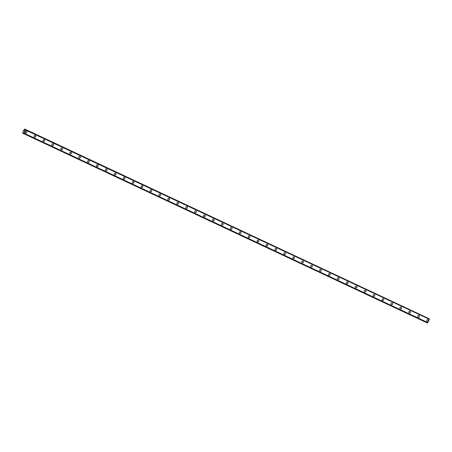 <?xml version="1.0" encoding="UTF-8"?>
<svg xmlns="http://www.w3.org/2000/svg" width="452" height="452" viewBox="0 0 452 452"><rect width="100%" height="100%" fill="white"/><g stroke="black" fill="none" stroke-linecap="round" stroke-linejoin="round"><path stroke-width="0.68" d="M26.357 131.312A0.944 0.864 -65.6 0 1 26.753 132.532A0.944 0.864 -65.6 0 1 25.578 133.035A0.944 0.864 -65.6 0 1 26.357 131.312A0.944 0.864 -65.6 0 1 25.583 133.035A0.944 0.864 -65.6 0 1 25.572 133.029M35.284 135.498A0.944 0.864 -65.6 0 1 35.674 136.719A0.944 0.864 -65.6 0 1 34.505 137.216A0.944 0.864 -65.6 0 1 34.493 137.216A0.944 0.864 -65.6 0 1 34.109 135.995A0.944 0.864 -65.6 0 1 35.29 135.504A0.944 0.864 -65.6 0 1 34.505 137.216M44.206 139.685A0.944 0.864 -65.6 0 1 44.217 139.691A0.944 0.864 -65.6 0 1 44.217 139.685A0.944 0.864 -65.6 0 1 44.601 140.905A0.944 0.864 -65.6 0 1 43.42 141.397A0.944 0.864 -65.6 0 1 44.206 139.685A0.944 0.864 -65.6 0 1 44.601 140.905A0.944 0.864 -65.6 0 1 43.426 141.403M53.133 143.866A0.944 0.864 -65.6 0 1 53.522 145.092A0.944 0.864 -65.6 0 1 52.342 145.584A0.944 0.864 -65.6 0 1 51.957 144.369A0.944 0.864 -65.6 0 1 53.133 143.866A0.944 0.864 -65.6 0 1 53.522 145.092A0.944 0.864 -65.6 0 1 52.353 145.589M62.054 148.053A0.944 0.864 -65.6 0 1 62.449 149.273A0.944 0.864 -65.6 0 1 61.263 149.77A0.944 0.864 -65.6 0 1 60.879 148.555A0.944 0.864 -65.6 0 1 62.054 148.053A0.944 0.864 -65.6 0 1 62.449 149.273A0.944 0.864 -65.6 0 1 61.274 149.776M70.975 152.239A0.944 0.864 -65.6 0 1 71.371 153.46A0.944 0.864 -65.6 0 1 70.196 153.957A0.944 0.864 -65.6 0 1 70.19 153.957A0.944 0.864 -65.6 0 1 69.806 152.736A0.944 0.864 -65.6 0 1 70.987 152.245A0.944 0.864 -65.6 0 1 70.201 153.957M79.902 156.426A0.944 0.864 -65.6 0 1 79.908 156.426A0.944 0.864 -65.6 0 1 80.292 157.646A0.944 0.864 -65.6 0 1 79.111 158.138A0.944 0.864 -65.6 0 1 78.727 156.923A0.944 0.864 -65.6 0 1 79.902 156.426A0.944 0.864 -65.6 0 1 79.908 156.426A0.944 0.864 -65.6 0 1 80.292 157.646A0.944 0.864 -65.6 0 1 79.123 158.143M88.824 160.607A0.944 0.864 -65.6 0 1 89.219 161.827A0.944 0.864 -65.6 0 1 88.044 162.33A0.944 0.864 -65.6 0 1 87.654 161.11A0.944 0.864 -65.6 0 1 88.835 160.613A0.944 0.864 -65.6 0 1 89.219 161.833A0.944 0.864 -65.6 0 1 88.044 162.33M97.751 164.794A0.944 0.864 -65.6 0 1 98.14 166.014A0.944 0.864 -65.6 0 1 96.96 166.511A0.944 0.864 -65.6 0 1 96.575 165.296A0.944 0.864 -65.6 0 1 97.756 164.799A0.944 0.864 -65.6 0 1 96.971 166.517M106.672 168.98A0.944 0.864 -65.6 0 1 107.067 170.201A0.944 0.864 -65.6 0 1 105.892 170.698A0.944 0.864 -65.6 0 1 105.881 170.698A0.944 0.864 -65.6 0 1 105.497 169.477A0.944 0.864 -65.6 0 1 106.672 168.98A0.944 0.864 -65.6 0 1 107.067 170.201A0.944 0.864 -65.6 0 1 105.892 170.698M115.593 173.167A0.944 0.864 -65.6 0 1 115.605 173.167A0.944 0.864 -65.6 0 1 115.989 174.387A0.944 0.864 -65.6 0 1 114.808 174.879A0.944 0.864 -65.6 0 1 115.593 173.167A0.944 0.864 -65.6 0 1 115.989 174.387A0.944 0.864 -65.6 0 1 114.814 174.884M124.52 177.348A0.944 0.864 -65.6 0 1 124.91 178.568A0.944 0.864 -65.6 0 1 123.729 179.065A0.944 0.864 -65.6 0 1 123.345 177.851A0.944 0.864 -65.6 0 1 124.52 177.348A0.944 0.864 -65.6 0 1 124.91 178.574A0.944 0.864 -65.6 0 1 123.741 179.071M133.442 181.534A0.944 0.864 -65.6 0 1 133.837 182.755A0.944 0.864 -65.6 0 1 132.662 183.258A0.944 0.864 -65.6 0 1 132.272 182.032A0.944 0.864 -65.6 0 1 133.837 182.755A0.944 0.864 -65.6 0 1 132.662 183.258M142.363 185.721A0.944 0.864 -65.6 0 1 142.759 186.942A0.944 0.864 -65.6 0 1 141.589 187.439A0.944 0.864 -65.6 0 1 141.578 187.439A0.944 0.864 -65.6 0 1 141.194 186.218A0.944 0.864 -65.6 0 1 142.374 185.727A0.944 0.864 -65.6 0 1 141.589 187.439M151.29 189.908A0.944 0.864 -65.6 0 1 151.301 189.908A0.944 0.864 -65.6 0 1 151.686 191.128A0.944 0.864 -65.6 0 1 150.499 191.62A0.944 0.864 -65.6 0 1 150.115 190.405A0.944 0.864 -65.6 0 1 151.29 189.908A0.944 0.864 -65.6 0 1 151.296 189.908A0.944 0.864 -65.6 0 1 151.686 191.128A0.944 0.864 -65.6 0 1 150.51 191.625M160.211 194.089A0.944 0.864 -65.6 0 1 160.607 195.309A0.944 0.864 -65.6 0 1 159.432 195.812A0.944 0.864 -65.6 0 1 159.042 194.592A0.944 0.864 -65.6 0 1 160.223 194.094A0.944 0.864 -65.6 0 1 160.607 195.309A0.944 0.864 -65.6 0 1 159.432 195.812M169.138 198.275A0.944 0.864 -65.6 0 1 169.528 199.496A0.944 0.864 -65.6 0 1 168.347 199.993A0.944 0.864 -65.6 0 1 167.963 198.773A0.944 0.864 -65.6 0 1 169.144 198.281A0.944 0.864 -65.6 0 1 168.359 199.993M178.06 202.462A0.944 0.864 -65.6 0 1 178.455 203.682A0.944 0.864 -65.6 0 1 177.274 204.174A0.944 0.864 -65.6 0 1 178.06 202.462A0.944 0.864 -65.6 0 1 178.455 203.682A0.944 0.864 -65.6 0 1 177.28 204.18M186.981 206.649A0.944 0.864 -65.6 0 1 186.992 206.649A0.944 0.864 -65.6 0 1 187.377 207.869A0.944 0.864 -65.6 0 1 186.196 208.361A0.944 0.864 -65.6 0 1 186.981 206.649A0.944 0.864 -65.6 0 1 187.377 207.869A0.944 0.864 -65.6 0 1 186.207 208.366M195.908 210.83A0.944 0.864 -65.6 0 1 196.298 212.05A0.944 0.864 -65.6 0 1 195.117 212.547A0.944 0.864 -65.6 0 1 194.733 211.333A0.944 0.864 -65.6 0 1 195.908 210.83A0.944 0.864 -65.6 0 1 196.304 212.05A0.944 0.864 -65.6 0 1 195.128 212.553M204.829 215.016A0.944 0.864 -65.6 0 1 205.225 216.237A0.944 0.864 -65.6 0 1 204.05 216.734A0.944 0.864 -65.6 0 1 204.044 216.734A0.944 0.864 -65.6 0 1 203.66 215.514A0.944 0.864 -65.6 0 1 205.225 216.237A0.944 0.864 -65.6 0 1 204.05 216.734M213.756 219.203A0.944 0.864 -65.6 0 1 214.146 220.423A0.944 0.864 -65.6 0 1 212.965 220.915A0.944 0.864 -65.6 0 1 212.581 219.7A0.944 0.864 -65.6 0 1 213.762 219.209A0.944 0.864 -65.6 0 1 212.977 220.921M222.678 223.39A0.944 0.864 -65.6 0 1 222.689 223.39A0.944 0.864 -65.6 0 1 223.073 224.61A0.944 0.864 -65.6 0 1 221.892 225.102A0.944 0.864 -65.6 0 1 222.678 223.39A0.944 0.864 -65.6 0 1 222.689 223.39A0.944 0.864 -65.6 0 1 223.073 224.61A0.944 0.864 -65.6 0 1 221.898 225.107M231.599 227.571A0.944 0.864 -65.6 0 1 231.995 228.791A0.944 0.864 -65.6 0 1 230.814 229.288A0.944 0.864 -65.6 0 1 231.599 227.571A0.944 0.864 -65.6 0 1 231.995 228.791A0.944 0.864 -65.6 0 1 230.825 229.294M240.532 231.763A0.944 0.864 -65.6 0 1 239.746 233.475A0.944 0.864 -65.6 0 1 239.735 233.475A0.944 0.864 -65.6 0 1 239.351 232.255A0.944 0.864 -65.6 0 1 240.537 231.763A0.944 0.864 -65.6 0 1 240.922 232.978A0.944 0.864 -65.6 0 1 239.746 233.475M249.447 235.944A0.944 0.864 -65.6 0 1 249.843 237.164A0.944 0.864 -65.6 0 1 248.662 237.656A0.944 0.864 -65.6 0 1 249.447 235.944A0.944 0.864 -65.6 0 1 249.843 237.164A0.944 0.864 -65.6 0 1 248.668 237.662M258.374 240.131A0.944 0.864 -65.6 0 1 258.38 240.131A0.944 0.864 -65.6 0 1 258.764 241.351A0.944 0.864 -65.6 0 1 257.583 241.843A0.944 0.864 -65.6 0 1 257.199 240.628A0.944 0.864 -65.6 0 1 258.374 240.131A0.944 0.864 -65.6 0 1 258.764 241.351A0.944 0.864 -65.6 0 1 257.595 241.848M267.296 244.312A0.944 0.864 -65.6 0 1 267.691 245.532A0.944 0.864 -65.6 0 1 266.505 246.029A0.944 0.864 -65.6 0 1 266.121 244.814A0.944 0.864 -65.6 0 1 267.296 244.312A0.944 0.864 -65.6 0 1 267.691 245.532A0.944 0.864 -65.6 0 1 266.516 246.035M276.217 248.498A0.944 0.864 -65.6 0 1 276.613 249.719A0.944 0.864 -65.6 0 1 275.438 250.216A0.944 0.864 -65.6 0 1 275.432 250.216A0.944 0.864 -65.6 0 1 275.048 248.995A0.944 0.864 -65.6 0 1 276.228 248.504A0.944 0.864 -65.6 0 1 275.443 250.216M285.144 252.685A0.944 0.864 -65.6 0 1 285.155 252.691A0.944 0.864 -65.6 0 1 285.15 252.685A0.944 0.864 -65.6 0 1 285.534 253.905A0.944 0.864 -65.6 0 1 284.353 254.397A0.944 0.864 -65.6 0 1 283.969 253.182A0.944 0.864 -65.6 0 1 285.144 252.685A0.944 0.864 -65.6 0 1 285.54 253.905A0.944 0.864 -65.6 0 1 284.364 254.403M294.066 256.872A0.944 0.864 -65.6 0 1 294.077 256.872A0.944 0.864 -65.6 0 1 294.461 258.092A0.944 0.864 -65.6 0 1 293.28 258.584A0.944 0.864 -65.6 0 1 294.066 256.872A0.944 0.864 -65.6 0 1 294.461 258.092A0.944 0.864 -65.6 0 1 293.286 258.589M302.993 261.053A0.944 0.864 -65.6 0 1 303.382 262.273A0.944 0.864 -65.6 0 1 302.202 262.77A0.944 0.864 -65.6 0 1 301.817 261.555A0.944 0.864 -65.6 0 1 302.993 261.053A0.944 0.864 -65.6 0 1 303.382 262.273A0.944 0.864 -65.6 0 1 302.213 262.776M311.914 265.239A0.944 0.864 -65.6 0 1 312.309 266.46A0.944 0.864 -65.6 0 1 311.134 266.957A0.944 0.864 -65.6 0 1 311.123 266.957A0.944 0.864 -65.6 0 1 310.739 265.736A0.944 0.864 -65.6 0 1 311.925 265.245A0.944 0.864 -65.6 0 1 312.309 266.46A0.944 0.864 -65.6 0 1 311.134 266.957M320.835 269.426A0.944 0.864 -65.6 0 1 320.847 269.432A0.944 0.864 -65.6 0 1 320.847 269.426A0.944 0.864 -65.6 0 1 321.231 270.646A0.944 0.864 -65.6 0 1 320.056 271.143A0.944 0.864 -65.6 0 1 320.835 269.426A0.944 0.864 -65.6 0 1 320.061 271.143A0.944 0.864 -65.6 0 1 320.05 271.138M329.762 273.607A0.944 0.864 -65.6 0 1 330.152 274.833A0.944 0.864 -65.6 0 1 328.971 275.325A0.944 0.864 -65.6 0 1 328.587 274.11A0.944 0.864 -65.6 0 1 329.762 273.607A0.944 0.864 -65.6 0 1 330.152 274.833A0.944 0.864 -65.6 0 1 328.983 275.33M338.684 277.794A0.944 0.864 -65.6 0 1 339.079 279.014A0.944 0.864 -65.6 0 1 337.904 279.517A0.944 0.864 -65.6 0 1 337.514 278.296A0.944 0.864 -65.6 0 1 338.695 277.799A0.944 0.864 -65.6 0 1 339.079 279.014A0.944 0.864 -65.6 0 1 337.904 279.517M347.611 281.98A0.944 0.864 -65.6 0 1 348 283.201A0.944 0.864 -65.6 0 1 346.831 283.698A0.944 0.864 -65.6 0 1 346.82 283.698A0.944 0.864 -65.6 0 1 346.435 282.477A0.944 0.864 -65.6 0 1 347.611 281.98A0.944 0.864 -65.6 0 1 346.831 283.698M356.532 286.167A0.944 0.864 -65.6 0 1 356.543 286.167A0.944 0.864 -65.6 0 1 356.927 287.387A0.944 0.864 -65.6 0 1 355.741 287.879A0.944 0.864 -65.6 0 1 355.357 286.664A0.944 0.864 -65.6 0 1 356.532 286.167A0.944 0.864 -65.6 0 1 356.927 287.387A0.944 0.864 -65.6 0 1 355.752 287.884M365.453 290.348A0.944 0.864 -65.6 0 1 365.849 291.568A0.944 0.864 -65.6 0 1 364.668 292.065A0.944 0.864 -65.6 0 1 365.453 290.348A0.944 0.864 -65.6 0 1 365.849 291.574A0.944 0.864 -65.6 0 1 364.679 292.071M374.38 294.534A0.944 0.864 -65.6 0 1 374.77 295.755A0.944 0.864 -65.6 0 1 373.589 296.252A0.944 0.864 -65.6 0 1 373.205 295.032A0.944 0.864 -65.6 0 1 374.386 294.54A0.944 0.864 -65.6 0 1 373.601 296.258M383.302 298.721A0.944 0.864 -65.6 0 1 383.697 299.942A0.944 0.864 -65.6 0 1 382.522 300.439A0.944 0.864 -65.6 0 1 382.516 300.439A0.944 0.864 -65.6 0 1 382.132 299.218A0.944 0.864 -65.6 0 1 383.313 298.727A0.944 0.864 -65.6 0 1 383.697 299.942A0.944 0.864 -65.6 0 1 382.522 300.439M392.229 302.908A0.944 0.864 -65.6 0 1 392.234 302.908A0.944 0.864 -65.6 0 1 392.618 304.128A0.944 0.864 -65.6 0 1 391.438 304.62A0.944 0.864 -65.6 0 1 391.053 303.405A0.944 0.864 -65.6 0 1 392.229 302.908A0.944 0.864 -65.6 0 1 392.618 304.128A0.944 0.864 -65.6 0 1 391.449 304.625M401.15 307.089A0.944 0.864 -65.6 0 1 401.546 308.309A0.944 0.864 -65.6 0 1 400.359 308.806A0.944 0.864 -65.6 0 1 399.975 307.592A0.944 0.864 -65.6 0 1 401.161 307.094A0.944 0.864 -65.6 0 1 401.546 308.309A0.944 0.864 -65.6 0 1 400.37 308.812M410.071 311.275A0.944 0.864 -65.6 0 1 410.467 312.496A0.944 0.864 -65.6 0 1 409.292 312.999A0.944 0.864 -65.6 0 1 408.902 311.773A0.944 0.864 -65.6 0 1 410.467 312.496A0.944 0.864 -65.6 0 1 409.292 312.999M418.998 315.462A0.944 0.864 -65.6 0 1 419.388 316.682A0.944 0.864 -65.6 0 1 418.219 317.18A0.944 0.864 -65.6 0 1 418.207 317.18A0.944 0.864 -65.6 0 1 417.823 315.959A0.944 0.864 -65.6 0 1 418.998 315.462A0.944 0.864 -65.6 0 1 418.219 317.18M427.92 319.649A0.944 0.864 -65.6 0 1 427.931 319.649A0.944 0.864 -65.6 0 1 428.315 320.869A0.944 0.864 -65.6 0 1 427.134 321.361A0.944 0.864 -65.6 0 1 427.92 319.649A0.944 0.864 -65.6 0 1 428.315 320.869A0.944 0.864 -65.6 0 1 427.14 321.366M429.366 319.248L429.4 318.852L25.606 129.475L24.109 133.244L23.668 133.628L23.527 132.899L22.82 133.244L22.623 132.865L24.335 129.193L24.758 129.091L24.95 129.843L25.47 129.413L429.4 318.852M429.4 319.276L25.6 130.057M427.326 322.948L23.532 133.566L427.462 323.01L429.389 319.434M22.6 133.148L426.637 322.626M24.493 130.944L24.335 131.283L24.493 130.944M24.261 130.837L24.335 131.278M24.532 130.905L24.086 131.165M23.979 133.357L427.767 322.739L23.979 133.357M427.903 322.626L24.109 133.244M25.459 129.419L24.758 129.091L25.459 129.419M25.425 129.47L24.787 129.165M429.4 318.897L25.606 129.521M427.784 322.734L23.996 133.351M427.496 322.982L23.702 133.6M427.462 323.01L23.668 133.628M23.538 133.515L22.899 133.216M426.609 322.626L22.82 133.244M429.394 319.259L25.6 129.882"/></g></svg>
